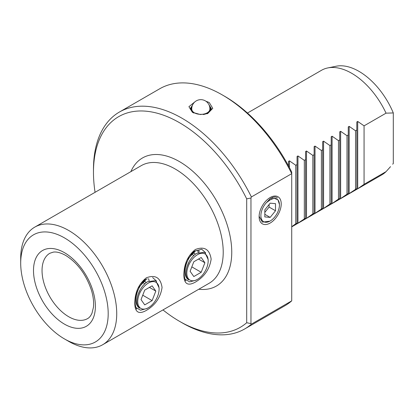 <?xml version="1.0" encoding="UTF-8"?>
<svg xmlns="http://www.w3.org/2000/svg" width="414" height="414" viewBox="0 0 414 414"><rect width="100%" height="100%" fill="white"/><g stroke="black" fill="none" stroke-linecap="round" stroke-linejoin="round"><path stroke-width="0.62" d="M192.484 105.151L190.249 108.675L193.711 112.96M205.903 101.218L209.251 102.532L212.765 108.349L207.683 113.581L200.386 114.543L192.37 112.277L188.929 106.688L195.02 101.746M195.377 249.487C204.392 246.082 209.65 249.295 211.145 259.138C209.644 269.121 204.392 276.78 195.377 282.105C187.806 286.348 183.966 283.942 183.863 274.891C183.976 264.111 187.811 255.645 195.377 249.487M187.045 259.951L189.762 255.241L193.892 251.469L196.35 250.527M208.175 260.861A15.09 8.715 -60 0 1 197.504 279.341A15.09 8.715 -60 0 1 186.833 273.183A15.09 8.715 -60 0 1 197.504 254.703A15.09 8.715 -60 0 1 208.175 260.861L208.175 259.568L204.811 252.266L196.722 253.347C188.396 258.02 182.709 273.83 187.909 279A15.541 8.973 -60 0 0 188.66 279.766C181.047 275.481 186.352 256.866 195.372 251.003L201.701 249.197L205.649 252.835M146.297 277.82C155.312 274.42 160.565 277.634 162.06 287.476C160.565 297.459 155.307 305.113 146.297 310.443C138.721 314.687 134.886 312.28 134.778 303.229C134.892 292.45 138.731 283.983 146.297 277.82M137.96 288.289L140.682 283.58L144.812 279.807L147.265 278.865M152.616 277.53L156.57 281.173M270.166 197.519A15.634 9.025 -60 0 1 281.22 203.9A15.634 9.025 -60 0 1 270.166 223.048A15.634 9.025 -60 0 1 259.112 216.667A15.634 9.025 -60 0 1 270.166 197.519M288.517 165.905L288.517 161.382L289.422 160.86L295.777 165.274L297.055 164.539L297.055 156.456L297.956 155.933L304.316 160.347L305.589 159.613L305.589 151.524L306.495 151.001L312.849 155.416L314.123 154.681L314.123 146.597L315.028 146.075L321.388 150.489L322.661 149.754L322.661 141.671L323.567 141.148L329.922 145.562L331.195 144.828L331.195 136.739L332.1 136.216L338.461 140.636L339.734 139.896L339.734 131.812L340.639 131.29L346.994 135.704L348.267 134.969L348.267 126.886L349.173 126.363L355.533 130.777L356.806 130.043L356.806 121.954L357.712 121.431L364.066 125.851L386.045 113.162A60.361 34.848 -120 0 0 351.688 73.278A60.361 34.848 -120 0 0 327.774 67.937A60.361 34.848 -120 0 0 321.507 70.287L247.463 113.038M291.72 226.882L381.868 174.837A60.361 34.848 -120 0 0 386.045 171.639L364.066 184.323L357.712 188.743L356.806 189.265L356.806 188.52L348.267 194.192L348.267 193.447L346.994 194.182L340.639 198.596L339.734 199.118L339.734 198.373L338.461 199.108L332.1 203.528L331.195 204.05L331.195 203.305L329.922 204.04L323.567 208.454L322.661 208.977L322.661 208.232L314.123 213.903L314.123 213.158L312.849 213.893L306.495 218.313L305.589 218.835L305.589 218.085L297.055 223.762L297.055 223.017L295.777 223.751L291.72 226.691M386.045 113.162L393.3 112.939A57.608 33.26 -120 0 0 358.943 71.332A57.608 33.26 -120 0 0 336.116 66.235L327.774 67.937M68.714 341.379L64.444 338.911A61.867 35.718 -120 0 0 64.449 338.916A61.867 35.718 -120 0 0 108.194 313.657A61.867 35.718 -120 0 0 64.449 237.884A61.867 35.718 -120 0 0 20.7 263.138A61.867 35.718 -120 0 0 64.444 338.911L68.714 341.379A67.906 39.206 60 0 0 102.667 344.743L209.153 283.259A67.906 39.206 -120 0 0 219.565 228.849A67.906 39.206 -120 0 0 175.205 169.01A67.906 39.206 -120 0 0 141.252 165.647L34.766 227.126A67.906 39.206 60 0 1 68.714 230.489A67.906 39.206 60 0 1 113.074 290.328A67.906 39.206 60 0 1 102.667 344.743M162.971 309.926A121.623 70.22 -120 0 0 179.469 321.295A121.623 70.22 -120 0 0 246.692 322.739L246.692 198.86L250.962 198.001L250.962 323.598L251.386 324.146A125.245 72.31 60 0 1 244.653 328.975L284.987 305.692A125.245 72.31 -120 0 0 291.72 300.859L291.72 172.074A122.228 70.566 -120 0 0 224.502 96.193A122.228 70.566 -120 0 0 224.497 96.193L222.365 94.961A125.245 72.31 -120 0 0 159.742 88.762L119.408 112.044A125.245 72.31 60 0 1 182.031 118.249A125.245 72.31 60 0 1 251.386 196.96L291.72 173.673A125.245 72.31 -120 0 0 222.365 94.961L224.502 96.193M182.031 322.775L179.469 321.295L182.031 322.775A125.245 72.31 60 0 0 244.653 328.975M250.962 323.598L246.692 322.739M246.692 198.86A121.623 70.22 -120 0 0 179.469 122.684A121.623 70.22 -120 0 0 93.471 172.338A121.623 70.22 -120 0 0 95.07 192.313M93.471 172.338L93.471 169.383A125.245 72.31 60 0 1 119.408 112.044M251.386 324.146L291.72 300.859M136.485 308.223L136.589 309.139C134.229 303.943 134.69 296.967 137.981 288.206L146.287 279.341C137.267 285.199 131.962 303.819 139.575 308.104A15.541 8.973 -60 0 1 138.83 307.338C133.629 302.168 139.316 286.359 147.638 281.686L155.731 280.604L159.09 287.906L159.09 289.2A15.09 8.715 -60 0 1 148.419 307.68A15.09 8.715 -60 0 1 137.753 301.521A15.09 8.715 -60 0 1 148.419 283.036A15.09 8.715 -60 0 1 159.09 289.2M185.565 279.885L185.674 280.806C183.309 275.61 183.775 268.629 187.066 259.868L195.372 251.003M314.123 213.158L314.123 154.681M312.849 213.893L312.849 155.416M305.589 218.085L305.589 159.613M304.316 218.825L304.316 160.347M297.055 223.017L297.055 164.539M295.777 223.751L295.777 165.274M331.195 203.305L331.195 144.828M329.922 145.562L329.922 204.04M338.461 140.636L338.461 199.108M339.734 198.373L339.734 139.896M346.994 135.704L346.994 194.182M348.267 193.447L348.267 134.969M355.533 130.777L355.533 189.255M356.806 188.52L356.806 130.043M321.388 208.966L321.388 150.489M322.661 208.232L322.661 149.754M250.962 198.001L251.386 196.96M393.3 163.483L392.684 164.208A57.608 33.26 -120 0 0 393.3 163.483L393.3 112.939M20.7 263.138L20.7 258.212A67.906 39.206 60 0 1 34.766 227.126M390.521 166.656L386.045 171.639M207.233 113.746L211.373 108.675L208.806 104.457M364.066 125.851L364.066 184.323M272.396 197.752L273.007 198.518M271.191 198.078L271.512 199.093M269.498 199.274L269.509 200.185M191.93 106.941A9.657 5.573 0 0 0 193.985 113.074M203.186 114.538A9.657 5.573 0 0 0 207.642 113.074A9.657 5.573 0 0 0 209.691 106.941M190.305 109.249A10.562 6.096 180 0 1 192.034 106.476M209.851 109.13A9.041 5.216 180 0 1 207.202 112.82A9.041 5.216 180 0 1 197.354 113.953A9.041 5.216 180 0 1 191.77 109.13M209.587 106.476A10.562 6.096 180 0 1 211.326 109.296M184.98 279.16L189.659 281.877L196.045 280.185L197.504 279.341M194.052 253.368L194.099 252.633M194.114 251.852L194.099 251.355M197.535 250.299L197.825 251.019M197.835 251.044L198.197 252.545M198.234 252.53L197.866 251.039M197.856 251.013L197.566 250.294M188.66 279.766L187.345 278.249M187.014 266.456L189.369 261.255M186.652 276.883L186.233 277.059M198.891 250.263L198.989 250.884M198.989 250.91L199.098 252.173M193.809 261.762L190.109 271.289L193.809 276.547L201.199 272.283L204.894 262.755L201.199 257.498L193.809 261.762M192.453 252.447L192.976 252.747M193.172 252.861L193.452 253.021M193.488 253.042L195.486 254.196M193.648 255.769L192.35 253.922M192.086 253.549L191.739 253.057M198.492 259.055L204.894 262.755M191.827 266.87L201.199 272.283M135.895 307.498L140.574 310.215L146.965 308.523L148.419 307.68M144.967 281.706L145.019 280.971M145.029 280.19L145.014 279.693M148.455 278.632L148.745 279.357M148.755 279.383L149.118 280.883M149.149 280.868L148.781 279.378M148.771 279.346L148.481 278.632M139.575 308.104L138.26 306.588M137.929 294.794L140.289 289.593M144.724 290.1L141.029 299.627L144.724 304.885L152.119 300.616L155.814 291.094L152.119 285.831L144.724 290.1M143.373 280.785L143.896 281.085M144.093 281.199L144.367 281.36M144.408 281.38L146.401 282.534M144.564 284.107L143.27 282.26M143.001 281.882L142.654 281.391M149.413 287.394L155.814 291.094M142.742 295.208L152.119 300.616M279.445 204.464L277.913 199.729L274.073 198.301A13.134 7.581 -60 0 1 279.45 204.599A13.134 7.581 -60 0 1 270.166 221.009A13.134 7.581 -60 0 1 269.887 221.164A13.134 7.581 -60 0 1 261.058 217.619A13.134 7.581 -60 0 1 266.388 202.674L269.84 199.005C272.914 196.743 275.445 196.35 277.432 197.825M259.117 216.279L262.393 222.142L269.887 221.164M264.831 216.92L270.166 217.397L275.501 210.762L275.501 203.647L270.166 203.171L264.831 209.81L264.831 216.92M274.073 198.301L270.166 199.853L266.388 202.674M264.831 214.317L270.166 217.397M264.831 212.377L269.1 207.067L269.1 204.5M269.1 207.067L275.501 210.762M193.343 112.753L192.37 112.277M64.449 252.669A43.76 25.264 60 0 1 95.391 306.262A43.76 25.264 60 0 1 64.449 324.131A43.76 25.264 60 0 1 33.503 270.533A43.76 25.264 60 0 1 64.449 252.669M68.714 316.736A37.726 21.782 -120 0 0 87.577 318.604C89.274 317.75 90.749 315.939 91.996 313.186L93.429 307.348C93.994 302.396 93.341 296.729 91.478 290.349C86.148 274.534 77.558 262.89 65.697 255.433C60.734 252.711 56.614 251.608 53.339 252.116L49.851 253.264A37.726 21.782 -120 0 0 44.07 283.492A37.726 21.782 -120 0 0 68.714 316.736M130.891 171.629A73.94 42.689 60 0 1 179.469 161.615A73.94 42.689 60 0 1 230.821 240.28A73.94 42.689 60 0 1 198.792 289.241M323.567 208.454L323.567 141.148M357.712 188.743L357.712 121.431M349.173 193.669L349.173 126.363M340.639 198.596L340.639 131.29M332.1 203.528L332.1 136.216M289.422 167.598L289.422 160.86M297.956 223.239L297.956 155.933M306.495 218.313L306.495 151.001M315.028 213.381L315.028 146.075M209.339 111.749A9.056 9.056 0 0 0 205.339 100.866A9.056 9.056 0 0 0 191.76 108.706M279.45 204.599L279.44 204.325"/></g></svg>
